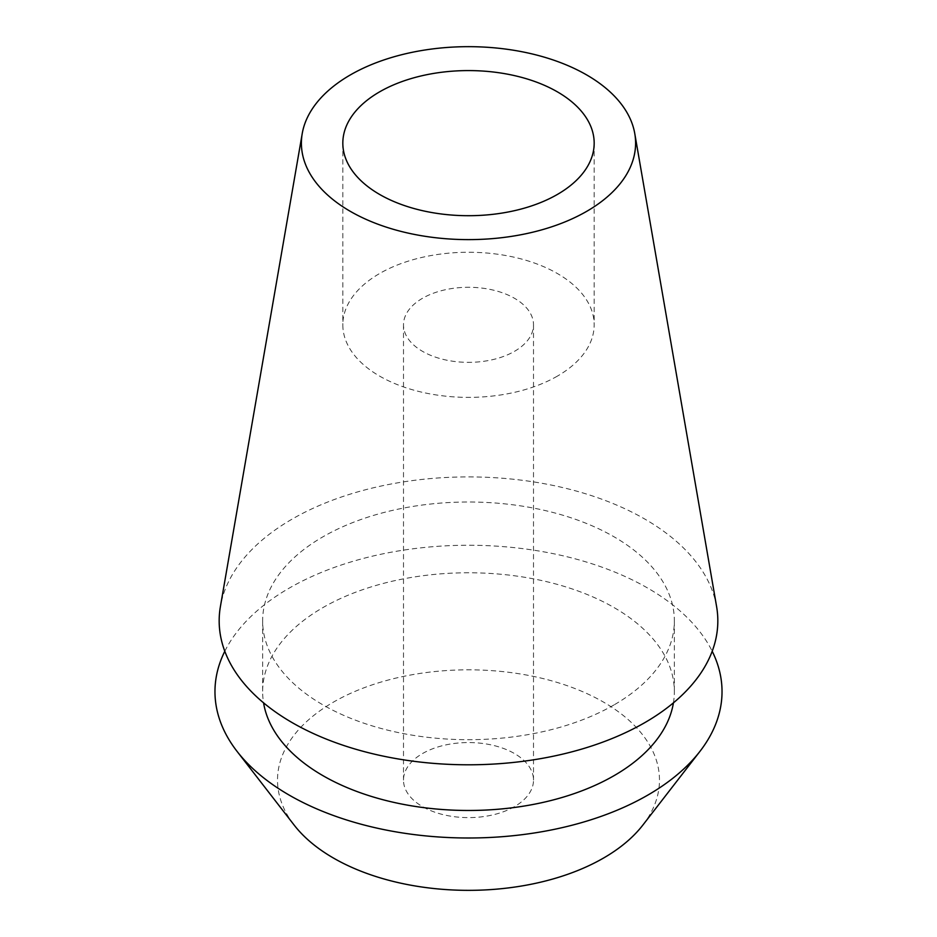 <?xml version="1.0" encoding="UTF-8"?>
<svg xmlns="http://www.w3.org/2000/svg" width="937" height="937" viewBox="0 0 937 937"><rect width="100%" height="100%" fill="white"/><g stroke="black" fill="none" stroke-linecap="round" stroke-linejoin="round"><path stroke-width="0.7" stroke-dasharray="4.68 3.51" d="M557.374 376.124A125.675 72.559 180 0 1 420.408 391.853A125.675 72.559 180 0 1 342.825 324.811A125.675 72.559 180 0 1 379.626 273.51A125.675 72.559 180 0 1 516.592 257.78A125.675 72.559 180 0 1 594.175 324.811A125.675 72.559 180 0 1 557.374 376.124M422.528 298.271A65.004 37.527 0 0 0 403.496 324.811A65.004 37.527 0 0 0 443.623 359.492A65.004 37.527 0 0 0 514.472 351.352A65.004 37.527 0 0 0 533.504 324.811A65.004 37.527 0 0 0 493.377 290.142A65.004 37.527 0 0 0 422.528 298.271M514.472 806.628A65.004 37.527 180 0 1 443.623 814.757A65.004 37.527 180 0 1 403.496 780.088A65.004 37.527 180 0 1 422.528 753.547A65.004 37.527 180 0 1 493.377 745.407A65.004 37.527 180 0 1 533.504 780.088A65.004 37.527 180 0 1 514.472 806.628M642.841 825.099A190.972 110.261 0 0 0 576.794 689.269A190.972 110.261 0 0 0 333.455 702.118A190.972 110.261 0 0 0 294.159 825.099M224.798 651.262A253.529 146.371 180 0 1 289.228 588.12A253.529 146.371 180 0 1 712.202 651.262M673.434 702.832A205.859 118.847 0 0 0 674.359 691.623A205.859 118.847 0 0 0 547.278 581.818A205.859 118.847 0 0 0 322.937 607.586A205.859 118.847 0 0 0 262.641 691.623A205.859 118.847 0 0 0 263.566 702.832M614.063 704.893A205.859 118.847 180 0 1 389.722 730.649A205.859 118.847 180 0 1 262.641 620.856A205.859 118.847 180 0 1 322.937 536.807A205.859 118.847 180 0 1 547.278 511.052A205.859 118.847 180 0 1 674.359 620.856A205.859 118.847 180 0 1 614.063 704.893M716.594 606.544A249.324 143.947 0 0 0 552.338 485.284A249.324 143.947 0 0 0 292.203 519.063A249.324 143.947 0 0 0 220.406 606.544M342.825 143.15L342.825 324.811M594.175 143.15L594.175 324.811M403.496 324.811L403.496 780.088M533.504 324.811L533.504 780.088M262.641 620.856L262.641 691.623M674.359 620.856L674.359 691.623"/><path stroke-width="1.41" d="M379.626 91.838A125.675 72.559 0 0 0 342.825 143.15A125.675 72.559 0 0 0 420.408 210.181A125.675 72.559 0 0 0 557.374 194.451A125.675 72.559 0 0 0 594.175 143.15A125.675 72.559 0 0 0 516.592 76.108A125.675 72.559 0 0 0 379.626 91.838M237.061 751.38L294.159 825.099A190.972 110.261 0 0 0 603.545 858.046A190.972 110.261 0 0 0 642.841 825.099L699.939 751.38A253.529 146.371 180 0 1 647.772 795.126A253.529 146.371 180 0 1 237.061 751.38A253.529 146.371 180 0 1 224.798 651.262M712.202 651.262A253.529 146.371 180 0 1 699.939 751.38M263.566 702.832A205.859 118.847 0 0 0 398.787 803.454A205.859 118.847 0 0 0 614.063 775.66A205.859 118.847 0 0 0 673.434 702.832M302.229 133.558L220.406 606.544A249.324 143.947 0 0 0 361.752 750.935A249.324 143.947 0 0 0 644.797 722.638A249.324 143.947 0 0 0 716.594 606.544L634.771 133.558A167.102 96.476 180 0 1 586.656 211.364A167.102 96.476 180 0 1 396.948 230.326A167.102 96.476 180 0 1 302.229 133.558A167.102 96.476 180 0 1 350.344 74.925A167.102 96.476 180 0 1 524.685 52.285A167.102 96.476 180 0 1 634.771 133.558"/></g></svg>
